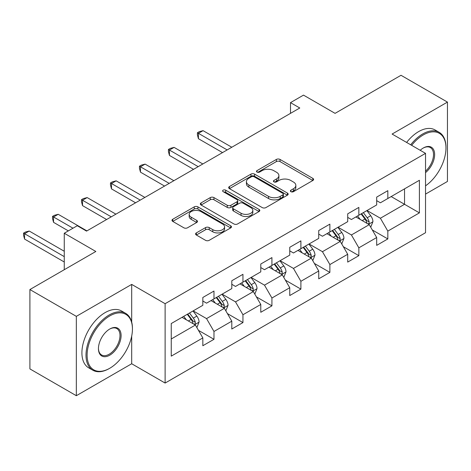 <?xml version="1.0" encoding="UTF-8"?>
<svg xmlns="http://www.w3.org/2000/svg" width="471" height="471" viewBox="0 0 471 471"><rect width="100%" height="100%" fill="white"/><g stroke="black" fill="none" stroke-linecap="round" stroke-linejoin="round"><path stroke-width="0.71" d="M290.919 191.673A1.807 1.042 0 0 0 293.474 191.673L312.844 180.487A2.579 1.49 0 0 0 313.604 179.433A2.579 1.49 0 0 0 312.844 178.379L280.027 159.434A2.579 1.49 0 0 0 276.383 159.434L257.013 170.62A1.807 1.042 0 0 0 256.483 171.356A1.807 1.042 0 0 0 257.013 172.092A1.807 1.042 0 0 0 259.562 172.092L262.07 170.643A8.248 4.763 0 0 1 273.739 170.643L276.471 172.221A8.248 4.763 0 0 1 278.891 175.595A8.248 4.763 0 0 1 276.471 178.962L273.969 180.411A1.807 1.042 0 0 0 273.439 181.147A1.807 1.042 0 0 0 273.969 181.883A1.807 1.042 0 0 0 276.518 181.883L279.026 180.434A8.248 4.763 0 0 1 290.695 180.434L293.427 182.012A8.248 4.763 0 0 1 295.847 185.38A8.248 4.763 0 0 1 293.427 188.747L290.919 190.196A1.807 1.042 0 0 0 290.395 190.932A1.807 1.042 0 0 0 290.919 191.673L290.919 190.196M196.342 232.904A2.579 1.49 0 0 0 195.589 233.957A2.579 1.49 0 0 0 196.342 235.011L205.55 240.328A2.579 1.49 0 0 0 209.201 240.328L230.713 227.905A2.579 1.49 0 0 0 231.467 226.851A2.579 1.49 0 0 0 230.713 225.803L197.897 206.857A2.579 1.49 0 0 0 194.246 206.857L172.733 219.274A2.579 1.49 0 0 0 171.98 220.328A2.579 1.49 0 0 0 172.733 221.382L183.855 227.799A2.579 1.49 0 0 0 187.499 227.799L196.707 222.483A2.579 1.49 0 0 0 197.467 221.435A2.579 1.49 0 0 0 196.707 220.381L191.197 217.196A6.894 3.98 0 0 1 189.171 214.382A6.894 3.98 0 0 1 193.434 210.702A6.894 3.98 0 0 1 200.946 211.567L222.553 224.037A6.894 3.98 0 0 1 224.573 226.851A6.894 3.98 0 0 1 220.316 230.531A6.894 3.98 0 0 1 212.798 229.671L209.201 227.593A2.579 1.49 0 0 0 205.55 227.593L196.342 232.904L196.342 235.011M425.531 194.105L447.45 181.453L447.45 102.095L401.015 75.289L335.075 113.358L303.501 95.124L290.501 102.631L299.786 107.994L86.552 231.102L77.268 225.739L64.262 233.245L64.262 269.706M131.692 322.07L131.692 284.402L76.337 316.359L29.903 289.547L95.843 251.479L64.262 233.245M131.692 284.402L165.121 303.701L425.531 153.358L425.531 232.715L165.121 383.058L165.121 303.701M447.45 102.095L392.102 134.052L425.531 153.358M262.253 207.593A2.579 1.49 0 0 0 265.897 207.593L287.41 195.171A2.579 1.49 0 0 0 288.17 194.117A2.579 1.49 0 0 0 287.41 193.063L254.593 174.117A2.579 1.49 0 0 0 250.949 174.117L229.436 186.54A2.579 1.49 0 0 0 228.682 187.593A2.579 1.49 0 0 0 229.436 188.647L262.253 207.593M223.866 192.062A1.807 1.042 0 0 1 225.697 192.315L225.697 190.172L259.062 209.436A2.579 1.49 0 0 1 259.815 210.484A2.579 1.49 0 0 1 259.062 211.538L237.549 223.96A2.579 1.49 0 0 1 233.904 223.96L201.088 205.015L201.088 202.907A2.579 1.49 0 0 0 200.328 203.961A2.579 1.49 0 0 0 201.088 205.015M201.088 202.907L210.29 197.59A2.579 1.49 0 0 1 213.94 197.59L227.246 205.274A2.579 1.49 0 0 0 230.896 205.274L237.001 201.747A2.579 1.49 0 0 0 237.755 200.699A2.579 1.49 0 0 0 237.001 199.645L223.148 191.644A1.807 1.042 0 0 1 222.618 190.908A1.807 1.042 0 0 1 223.731 189.943A1.807 1.042 0 0 1 225.697 190.172M76.337 316.359L76.337 395.711L29.903 368.905L29.903 289.547M198.462 330.354L213.975 339.308L213.975 331.478L231.803 321.181L231.803 329.011L242.948 322.576L242.948 314.746L260.781 304.454L260.781 312.285L271.926 305.85L271.926 298.019L289.753 287.722L289.753 295.553L300.898 289.117L300.898 281.293L318.732 270.996L318.732 278.826L329.877 272.391L329.877 264.561L347.704 254.269L347.704 262.094L358.849 255.659L358.849 247.834L376.682 237.537L376.682 245.367L387.827 238.932L387.827 231.102L419.402 212.874L419.402 180.275L404.542 188.853L404.542 204.296L419.402 212.874M213.975 339.308L202.83 345.738L202.83 337.913L171.25 356.141L171.25 323.542L202.83 305.314L202.83 297.484L213.975 291.049L213.975 298.879L231.803 288.582L231.803 280.751L242.948 274.322L242.948 282.147L260.781 271.855L260.781 264.025L271.926 257.59L271.926 265.42L289.753 255.123L289.753 247.299L300.898 240.864L300.898 248.688L318.732 238.397L318.732 230.566L329.877 224.131L329.877 231.962L347.704 221.664L347.704 213.84L358.849 207.405L358.849 215.229L376.682 204.938L376.682 197.108L387.827 190.673L387.827 198.503L419.402 180.275M211.002 300.592L224.373 308.317L206.545 318.608L193.169 310.889M202.83 301.022L206.545 303.165L213.975 298.879M206.545 318.608L213.975 331.478M224.373 308.317L231.803 321.181M239.975 283.866L253.351 291.584L235.518 301.882L222.147 294.157M231.803 284.296L235.518 286.439L242.948 282.147M235.518 301.882L242.948 314.746M253.351 291.584L260.781 304.454M268.953 267.134L282.323 274.858L264.496 285.149L251.12 277.431M260.781 267.563L264.496 269.706L271.926 265.42M264.496 285.149L271.926 298.019M282.323 274.858L289.753 287.722M297.925 250.407L311.302 258.126L293.468 268.423L280.098 260.699M289.753 250.837L293.468 252.98L300.898 248.688M293.468 268.423L300.898 281.293M311.302 258.126L318.732 270.996M326.903 233.675L340.28 241.399L322.447 251.691L309.07 243.972M318.732 234.105L322.447 236.248L329.877 231.962M322.447 251.691L329.877 264.561M340.28 241.399L347.704 254.269M355.882 216.948L369.252 224.667L351.419 234.964L338.048 227.24M347.704 217.378L351.419 219.521L358.849 215.229M351.419 234.964L358.849 247.834M369.252 224.667L376.682 237.537M391.171 196.572L404.542 204.296L380.397 218.238L367.021 210.513M376.682 200.646L380.397 202.795L387.827 198.503M380.397 218.238L387.827 231.102M76.337 395.711L131.692 363.753L165.121 383.058M290.501 102.631L290.501 113.358M171.25 338.985L195.4 325.043L182.024 317.324M195.4 325.043L202.83 337.913M372.32 229.978L387.827 238.932M343.341 246.704L358.849 255.659M314.369 263.436L329.877 272.391M285.391 280.163L300.898 289.117M256.412 296.895L271.926 305.85M227.44 313.621L242.948 322.576M131.692 363.753L131.692 336.088M291.643 191.927L293.427 190.896A8.248 4.763 0 0 0 295.847 187.529L295.847 185.38M278.891 175.595L278.891 177.738A8.248 4.763 0 0 1 276.471 181.105L274.687 182.136M312.809 180.505L280.027 161.577A2.579 1.49 0 0 0 276.383 161.577L257.731 172.345M287.381 195.188L254.593 176.266A2.579 1.49 0 0 0 250.949 176.266L229.471 188.665M282.853 194.853A1.807 1.042 0 0 0 283.383 194.117A1.807 1.042 0 0 0 282.853 193.381L254.046 176.749A1.807 1.042 0 0 0 251.496 176.749L248.853 178.274A8.248 4.763 0 0 0 246.433 181.647A8.248 4.763 0 0 0 248.853 185.015L268.541 196.383A8.248 4.763 0 0 0 280.21 196.383L282.853 194.853L282.853 197.002A1.807 1.042 0 0 0 283.383 196.26L283.383 194.117M246.433 181.647L246.433 183.79A8.248 4.763 0 0 0 248.853 187.158L248.853 185.015M282.853 197.002L280.21 198.526A8.248 4.763 0 0 1 268.541 198.526L248.853 187.158M201.117 205.032L210.29 199.733L210.29 197.59M237.755 200.699L237.755 202.842A2.579 1.49 0 0 1 237.001 203.896L230.896 207.423A2.579 1.49 0 0 1 227.246 207.423L213.94 199.733A2.579 1.49 0 0 0 210.29 199.733M225.697 192.315L259.026 211.556M241.058 213.251A6.894 3.98 0 0 0 248.576 214.111A6.894 3.98 0 0 0 252.833 210.431A6.894 3.98 0 0 0 250.813 207.617L243.201 203.225A2.579 1.49 0 0 0 239.556 203.225L233.445 206.751A2.579 1.49 0 0 0 232.692 207.799A2.579 1.49 0 0 0 233.445 208.853L241.058 213.251L241.058 215.394A6.894 3.98 0 0 0 248.576 216.26A6.894 3.98 0 0 0 252.833 212.58L252.833 210.431M232.692 207.799L232.692 209.948A2.579 1.49 0 0 0 233.445 210.996L233.445 208.853M241.058 215.394L233.445 210.996M224.573 226.851L224.573 229A6.894 3.98 0 0 1 220.316 232.68A6.894 3.98 0 0 1 212.798 231.814L209.201 229.736A2.579 1.49 0 0 0 205.55 229.736L196.378 235.029M189.171 214.382L189.171 216.525A6.894 3.98 0 0 0 191.197 219.339L191.197 217.196M196.672 222.506L191.197 219.339M230.678 227.929L197.897 209A2.579 1.49 0 0 0 194.246 209L172.769 221.399M370.718 227.21L372.932 221.647A6.959 4.021 -120 0 0 370.706 215.718L366.874 210.602M360.191 219.439L357.589 215.959M231.803 147.246L203.072 130.655L198.426 133.334L198.426 138.698L222.518 152.604M368.175 224.049L369.017 223.154L369.17 221.941A6.959 4.021 -120 0 0 367.18 217.755L363.347 212.639M361.604 213.646L365.855 219.321A3.544 2.049 60 0 1 366.497 220.399L369.17 221.941M361.116 213.922L364.948 219.044A6.959 4.021 60 0 1 366.944 223.23M198.426 138.698L197.402 134.889L197.402 132.745L227.157 149.925M197.402 132.745L199.262 131.674L203.072 130.655M425.531 185.827A32.046 18.504 120 0 0 445.966 147.994A32.046 18.504 120 0 0 423.305 134.912A32.046 18.504 120 0 0 411.666 145.351M410.7 144.791A32.835 18.958 -60 0 1 422.746 133.947A32.835 18.958 -60 0 1 439.166 132.322A32.835 18.958 -60 0 1 445.966 147.352L445.966 147.994M420.209 150.278A16.026 9.249 -60 0 1 423.305 147.994L423.305 147.994A16.026 9.249 -60 0 1 434.58 153.275A16.026 9.249 -60 0 1 425.531 172.616M406.614 142.43A32.835 18.958 -60 0 1 418.66 131.586A32.835 18.958 -60 0 1 435.074 129.961L439.166 132.322M425.531 171.161A15.237 8.796 120 0 0 433.149 157.968A15.237 8.796 120 0 0 430.364 147.564A15.237 8.796 120 0 0 423.023 148.159M109.213 368.581L109.772 368.257A32.046 18.504 120 0 0 132.433 329.011A32.046 18.504 120 0 0 109.772 315.929A32.046 18.504 120 0 0 87.111 355.175A32.046 18.504 120 0 0 109.772 368.257L109.213 368.581A32.835 18.958 -60 0 1 92.799 370.206A32.835 18.958 -60 0 1 87.765 343.895A32.835 18.958 -60 0 1 109.213 314.964A32.835 18.958 -60 0 1 125.633 313.339A32.835 18.958 -60 0 1 132.433 328.369L132.433 329.011M109.772 355.175A16.026 9.249 -60 0 1 98.439 348.634A16.026 9.249 -60 0 1 109.772 329.011L109.772 329.011A16.026 9.249 -60 0 1 121.1 335.552A16.026 9.249 -60 0 1 109.772 355.175M98.445 348.305A15.237 8.796 120 0 0 101.595 354.963A15.237 8.796 120 0 0 109.213 354.21A15.237 8.796 120 0 0 119.169 340.786A15.237 8.796 120 0 0 116.832 328.575A15.237 8.796 120 0 0 109.49 329.176M92.799 370.206L88.713 367.851A32.835 18.958 -60 0 1 83.679 341.54A32.835 18.958 -60 0 1 105.127 312.603A32.835 18.958 -60 0 1 121.547 310.978L125.633 313.339M341.746 243.943L343.954 238.373A6.959 4.021 -120 0 0 341.734 232.444L337.901 227.328M331.213 236.165L328.611 232.692M202.824 163.973L174.093 147.382L169.448 150.066L169.448 155.424L193.54 169.336M339.202 240.775L340.044 239.886L340.197 238.673A6.959 4.021 -120 0 0 338.202 234.481L334.369 229.365M332.626 230.372L336.877 236.048A3.544 2.049 60 0 1 337.524 237.125L340.197 238.673M332.143 230.655L335.976 235.771A6.959 4.021 60 0 1 337.966 239.957M169.448 155.424L168.43 151.621L168.43 149.472L198.185 166.652M168.43 149.472L170.284 148.4L174.093 147.382M312.768 260.669L314.975 255.105A6.959 4.021 -120 0 0 312.756 249.177L308.923 244.06M302.241 252.898L299.638 249.418M173.852 180.699L145.115 164.114L140.476 166.793L140.476 172.156L164.562 186.063M310.224 257.507L311.066 256.613L311.219 255.4A6.959 4.021 -120 0 0 309.229 251.214L305.396 246.097M303.648 247.104L307.904 252.78A3.544 2.049 60 0 1 308.546 253.857L311.219 255.4M303.165 247.381L306.998 252.497A6.959 4.021 60 0 1 308.994 256.689M140.476 172.156L139.451 168.347L139.451 166.204L169.207 183.384M139.451 166.204L141.312 165.133L145.115 164.114M283.795 277.395L286.003 271.832A6.959 4.021 -120 0 0 283.783 265.903L279.945 260.787M273.262 269.624L270.66 266.15M144.874 197.431L116.143 180.84L111.497 183.525L111.497 188.883L135.589 202.795M281.246 274.234L282.094 273.345L282.247 272.126A6.959 4.021 -120 0 0 280.251 267.94L276.418 262.824M274.675 263.831L278.926 269.506A3.544 2.049 60 0 1 279.574 270.584L282.247 272.126M274.187 264.113L278.025 269.229A6.959 4.021 60 0 1 280.015 273.416M111.497 188.883L110.479 185.079L110.479 182.931L140.234 200.11M110.479 182.931L112.334 181.859L116.143 180.84M254.817 294.128L257.025 288.558A6.959 4.021 -120 0 0 254.805 282.635L250.972 277.513M244.29 286.356L241.682 282.877M115.901 214.158L87.164 197.573L82.525 200.252L82.525 205.615L106.611 219.521M252.273 290.96L253.115 290.071L253.268 288.858A6.959 4.021 -120 0 0 251.279 284.672L247.44 279.55M245.697 280.557L249.954 286.238A3.544 2.049 60 0 1 250.596 287.316L253.268 288.858M245.214 280.84L249.047 285.956A6.959 4.021 60 0 1 251.037 290.142M82.525 205.615L81.501 201.806L81.501 199.663L111.256 216.843M81.501 199.663L83.361 198.591L87.164 197.573M225.839 310.854L228.052 305.29A6.959 4.021 -120 0 0 225.827 299.362L221.994 294.245M215.312 303.083L212.709 299.609M86.923 230.89L58.192 214.299L53.547 216.978L53.547 222.341L68.348 230.89M223.295 307.693L224.143 306.804L224.29 305.585A6.959 4.021 -120 0 0 222.3 301.399L218.467 296.283M216.725 297.289L220.976 302.965A3.544 2.049 60 0 1 221.623 304.042L224.29 305.585M216.236 297.566L220.069 302.688A6.959 4.021 60 0 1 222.065 306.874M53.547 222.341L52.528 218.538L52.528 216.389L72.993 228.205M52.528 216.389L54.383 215.318L58.192 214.299M196.866 327.586L199.074 322.017A6.959 4.021 -120 0 0 196.854 316.094L193.022 310.972M186.339 319.809L183.731 316.335M64.262 251.267L29.214 231.031L24.574 233.71L24.574 239.074L64.262 261.988M194.323 324.419L195.165 323.53L195.318 322.317A6.959 4.021 -120 0 0 193.322 318.131L189.489 313.009M187.746 314.016L192.003 319.697A3.544 2.049 60 0 1 192.645 320.775L195.318 322.317M187.264 314.298L191.096 319.415A6.959 4.021 60 0 1 193.086 323.601M24.574 239.074L23.55 235.264L23.55 233.121L64.262 256.624M23.55 233.121L25.405 232.05L29.214 231.031M293.427 190.896L293.427 188.747M273.969 181.883L273.969 180.411M276.471 181.105L276.471 178.962M257.013 172.092L257.013 170.62M276.383 161.577L276.383 159.434M280.027 161.577L280.027 159.434M312.844 180.487L312.844 178.379M229.436 188.647L229.436 186.54M250.949 176.266L250.949 174.117M254.593 176.266L254.593 174.117M287.41 195.171L287.41 193.063M268.541 198.526L268.541 196.383M280.21 198.526L280.21 196.383M213.94 199.733L213.94 197.59M227.246 207.423L227.246 205.274M230.896 207.423L230.896 205.274M237.001 203.896L237.001 201.747M259.062 211.538L259.062 209.436M205.55 229.736L205.55 227.593M209.201 229.736L209.201 227.593M212.798 231.814L212.798 229.671M196.707 222.483L196.707 220.381M172.733 221.382L172.733 219.274M194.246 209L194.246 206.857M197.897 209L197.897 206.857M230.713 227.905L230.713 225.803M368.563 224.273L372.885 221.782M367.18 217.755L370.706 215.718M362.228 220.611L364.948 219.044M339.591 240.999L343.907 238.509M338.202 234.481L341.734 232.444M333.25 237.343L335.976 235.771M310.613 257.731L314.934 255.235M309.229 251.214L312.756 249.177M304.278 254.069L306.998 252.497M281.64 274.458L285.956 271.967M280.251 267.94L283.783 265.903M275.3 270.801L278.025 269.229M252.662 291.19L256.983 288.694M251.279 284.672L254.805 282.635M246.327 287.528L249.047 285.956M223.69 307.916L228.005 305.426M222.3 301.399L225.827 299.362M217.349 304.26L220.069 302.688M194.711 324.649L199.027 322.152M193.322 318.131L196.854 316.094M188.371 320.987L191.096 319.415"/></g></svg>
